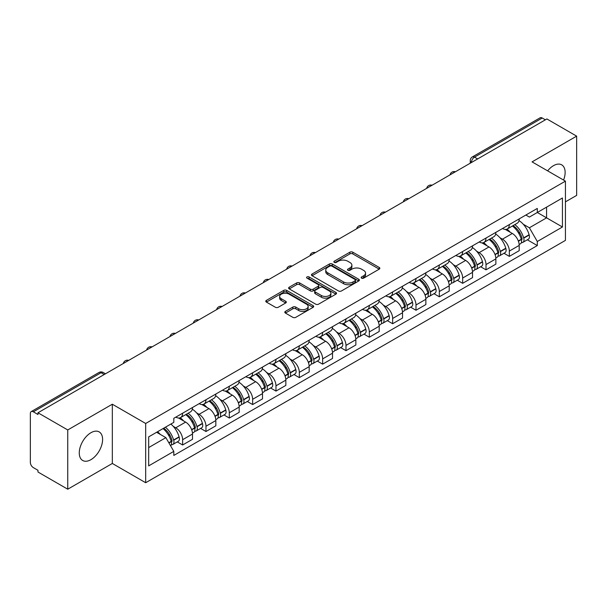 <?xml version="1.0" encoding="UTF-8"?>
<svg xmlns="http://www.w3.org/2000/svg" width="607" height="607" viewBox="0 0 607 607"><rect width="100%" height="100%" fill="white"/><g stroke="black" fill="none" stroke-linecap="round" stroke-linejoin="round"><path stroke-width="0.91" d="M361.582 278.15A1.457 0.842 0 0 0 363.639 278.15L379.238 269.144A2.079 1.199 0 0 0 379.845 268.294A2.079 1.199 0 0 0 379.238 267.452L352.811 252.193A2.079 1.199 0 0 0 349.875 252.193L334.275 261.2A1.457 0.842 0 0 0 333.85 261.792A1.457 0.842 0 0 0 334.275 262.383A1.457 0.842 0 0 0 336.331 262.383L338.349 261.215A6.647 3.839 0 0 1 347.743 261.215L349.943 262.49A6.647 3.839 0 0 1 351.893 265.206A6.647 3.839 0 0 1 349.943 267.915L347.925 269.083A1.457 0.842 0 0 0 347.5 269.675A1.457 0.842 0 0 0 347.925 270.267A1.457 0.842 0 0 0 349.981 270.267L351.999 269.106A6.647 3.839 0 0 1 361.4 269.106L363.601 270.373A6.647 3.839 0 0 1 365.551 273.089A6.647 3.839 0 0 1 363.601 275.798L361.582 276.967A1.457 0.842 0 0 0 361.157 277.558A1.457 0.842 0 0 0 361.582 278.15L361.582 276.967M90.936 459.666A16.503 9.53 120 0 0 101.71 445.128A16.503 9.53 120 0 0 99.184 431.903A16.503 9.53 120 0 0 90.936 432.723A16.503 9.53 120 0 0 80.154 447.26A16.503 9.53 120 0 0 82.681 460.485A16.503 9.53 120 0 0 90.936 459.666M563.569 180.059A16.503 9.53 120 0 0 561.718 164.861A16.503 9.53 120 0 0 553.463 165.681A16.503 9.53 120 0 0 547.628 170.863M285.411 311.361A2.079 1.199 0 0 0 284.804 312.21A2.079 1.199 0 0 0 285.411 313.06L292.832 317.34A2.079 1.199 0 0 0 295.768 317.34L313.091 307.332A2.079 1.199 0 0 0 313.698 306.489A2.079 1.199 0 0 0 313.091 305.64L286.663 290.381A2.079 1.199 0 0 0 283.727 290.381L266.397 300.382A2.079 1.199 0 0 0 265.79 301.231A2.079 1.199 0 0 0 266.397 302.081L275.358 307.248A2.079 1.199 0 0 0 278.294 307.248L285.707 302.969A2.079 1.199 0 0 0 286.314 302.119A2.079 1.199 0 0 0 285.707 301.277L281.269 298.712A5.554 3.21 0 0 1 279.637 296.444A5.554 3.21 0 0 1 283.067 293.477A5.554 3.21 0 0 1 289.122 294.175L306.52 304.221A5.554 3.21 0 0 1 308.151 306.489A5.554 3.21 0 0 1 304.722 309.449A5.554 3.21 0 0 1 298.667 308.758L295.768 307.081A2.079 1.199 0 0 0 292.832 307.081L285.411 311.361L285.411 313.06M145.68 423.481L112.325 404.216L67.749 429.953L37.975 412.768L546.884 118.957L576.65 136.143L532.073 161.879L565.428 181.136L145.68 423.481L145.68 482.724L565.428 240.387L565.428 181.136M338.494 290.973A2.079 1.199 0 0 0 341.43 290.973L358.76 280.973A2.079 1.199 0 0 0 359.367 280.123A2.079 1.199 0 0 0 358.76 279.273L332.325 264.015A2.079 1.199 0 0 0 329.389 264.015L312.066 274.023A2.079 1.199 0 0 0 311.452 274.865A2.079 1.199 0 0 0 312.066 275.715L338.494 290.973M307.582 278.469A1.457 0.842 0 0 1 309.054 278.674L309.054 276.944L335.921 292.46A2.079 1.199 0 0 1 336.528 293.302A2.079 1.199 0 0 1 335.921 294.152L318.599 304.153A2.079 1.199 0 0 1 315.663 304.153L289.228 288.894L289.228 287.202A2.079 1.199 0 0 0 288.621 288.052A2.079 1.199 0 0 0 289.228 288.894M289.228 287.202L296.648 282.923A2.079 1.199 0 0 1 299.585 282.923L310.298 289.107A2.079 1.199 0 0 0 313.235 289.107L318.159 286.269A2.079 1.199 0 0 0 318.766 285.419A2.079 1.199 0 0 0 318.159 284.577L306.998 278.127A1.457 0.842 0 0 1 306.573 277.536A1.457 0.842 0 0 1 307.468 276.762A1.457 0.842 0 0 1 309.054 276.944M67.749 429.953L67.749 489.204L37.975 472.018L37.975 470.288L33.339 467.61A4.234 2.443 -120 0 1 30.35 462.428L30.35 413.549A4.234 2.443 -120 0 1 31.223 411.607L98.987 372.486A4.234 2.443 60 0 1 101.103 372.698L33.339 411.819A4.234 2.443 -120 0 0 31.223 411.607M565.428 201.865L576.65 195.393L576.65 136.143M67.749 489.204L112.325 463.467L145.68 482.724M37.975 412.768L37.975 414.498L33.339 411.819M477.626 158.943L474.484 157.13A4.234 2.443 60 0 0 472.367 156.917L540.131 117.796A4.234 2.443 60 0 1 542.241 118.008L474.484 157.13A4.234 2.443 120 0 0 471.487 162.312L471.487 162.486M545.389 119.822L542.241 118.008M509.334 224.582A9.735 5.615 60 0 1 507.323 228.953L517.194 223.247A9.735 5.615 -120 0 0 519.205 218.884M499.963 237.739L502.452 239.173A9.735 5.615 60 0 1 509.334 251.093L519.205 245.395A9.735 5.615 -120 0 0 512.323 233.475L505.259 229.4M519.205 245.395L519.205 250.661L509.334 256.366L503.985 253.271M507.323 228.953A9.735 5.615 60 0 1 502.528 228.513M509.334 251.093L509.334 256.366M486.002 238.058A9.735 5.615 60 0 1 483.984 242.421L493.855 236.722A9.735 5.615 -120 0 0 495.873 232.352M480.645 266.746L486.002 269.834L495.873 264.136L495.873 258.87A9.735 5.615 -120 0 0 488.992 246.95L481.928 242.868M483.984 242.421A9.735 5.615 60 0 1 479.196 241.981M476.632 251.215L479.12 252.649A9.735 5.615 60 0 1 486.002 264.569L486.002 269.834M462.663 251.526A9.735 5.615 60 0 1 460.645 255.896L470.524 250.198A9.735 5.615 -120 0 0 472.534 245.827M457.306 280.222L462.663 283.31L472.534 277.611L472.534 272.338A9.735 5.615 -120 0 0 465.652 260.426L458.589 256.344M460.645 255.896A9.735 5.615 60 0 1 455.857 255.456M453.292 264.682L455.781 266.124A9.735 5.615 60 0 1 462.663 278.044L462.663 283.31M439.324 265.001A9.735 5.615 60 0 1 437.313 269.371L447.184 263.666A9.735 5.615 -120 0 0 449.203 259.303M433.975 293.689L439.324 296.785L449.203 291.079L449.203 285.814A9.735 5.615 -120 0 0 442.321 273.894L435.249 269.819M437.313 269.371A9.735 5.615 60 0 1 432.518 268.931M429.953 278.158L432.45 279.592A9.735 5.615 60 0 1 439.324 291.512L439.324 296.785M415.992 278.476A9.735 5.615 60 0 1 413.974 282.839L423.845 277.141A9.735 5.615 -120 0 0 425.864 272.771M410.636 307.165L415.992 310.253L425.864 304.555L425.864 299.289A9.735 5.615 -120 0 0 418.982 287.369L411.918 283.287M413.974 282.839A9.735 5.615 60 0 1 409.186 282.399M406.622 291.633L409.11 293.067A9.735 5.615 60 0 1 415.992 304.987L415.992 310.253M392.653 291.944A9.735 5.615 60 0 1 390.642 296.315L400.514 290.616A9.735 5.615 -120 0 0 402.524 286.246M387.304 320.64L392.653 323.728L402.524 318.03L402.524 312.757A9.735 5.615 -120 0 0 395.65 300.844L388.579 296.762M390.642 296.315A9.735 5.615 60 0 1 385.847 295.875M383.283 305.101L385.771 306.543A9.735 5.615 60 0 1 392.653 318.463L392.653 323.728M369.322 305.42A9.735 5.615 60 0 1 367.303 309.79L377.175 304.084A9.735 5.615 -120 0 0 379.193 299.721M363.965 334.108L369.322 337.204L379.193 331.498L379.193 326.232A9.735 5.615 -120 0 0 372.311 314.312L365.247 310.238M367.303 309.79A9.735 5.615 60 0 1 362.516 309.35M359.951 318.576L362.44 320.01A9.735 5.615 60 0 1 369.322 331.93L369.322 337.204M345.982 318.895A9.735 5.615 60 0 1 343.964 323.258L353.843 317.56A9.735 5.615 -120 0 0 355.854 313.189M340.626 347.583L345.982 350.671L355.854 344.973L355.854 339.708A9.735 5.615 -120 0 0 348.972 327.788L341.908 323.706M343.964 323.258A9.735 5.615 60 0 1 339.176 322.818M336.612 332.052L339.101 333.486A9.735 5.615 60 0 1 345.982 345.406L345.982 350.671M322.643 332.363A9.735 5.615 60 0 1 320.633 336.733L330.504 331.035A9.735 5.615 -120 0 0 332.522 326.665M317.294 361.059L322.651 364.147L332.522 358.449L332.522 353.175A9.735 5.615 -120 0 0 325.64 341.263L318.569 337.181M320.633 336.733A9.735 5.615 60 0 1 315.845 336.293M313.28 345.52L315.769 346.961A9.735 5.615 60 0 1 322.651 358.881L322.651 364.147M299.312 345.838A9.735 5.615 60 0 1 297.293 350.209L307.172 344.503A9.735 5.615 -120 0 0 309.183 340.14M293.955 374.527L299.312 377.622L309.183 371.916L309.183 366.651A9.735 5.615 -120 0 0 302.301 354.731L295.237 350.656M297.293 350.209A9.735 5.615 60 0 1 292.506 349.769M289.941 358.995L292.43 360.429A9.735 5.615 60 0 1 299.312 372.349L299.312 377.622M275.973 359.314A9.735 5.615 60 0 1 273.962 363.676L283.833 357.978A9.735 5.615 -120 0 0 285.851 353.608M270.623 388.002L275.973 391.09L285.851 385.392L285.851 380.126A9.735 5.615 -120 0 0 278.97 368.206L271.898 364.124M273.962 363.676A9.735 5.615 60 0 1 269.167 363.236M266.602 372.47L269.091 373.904A9.735 5.615 60 0 1 275.973 385.824L275.973 391.09M252.641 372.781A9.735 5.615 60 0 1 250.623 377.152L260.494 371.454A9.735 5.615 -120 0 0 262.512 367.083M247.284 401.477L252.641 404.566L262.512 398.867L262.512 393.594A9.735 5.615 -120 0 0 255.63 381.682L248.567 377.6M250.623 377.152A9.735 5.615 60 0 1 245.835 376.712M243.27 385.938L245.759 387.38A9.735 5.615 60 0 1 252.641 399.3L252.641 404.566M229.302 386.257A9.735 5.615 60 0 1 227.291 390.627L237.162 384.921A9.735 5.615 -120 0 0 239.173 380.559M223.953 414.945L229.302 418.041L239.173 412.335L239.173 407.069A9.735 5.615 -120 0 0 232.299 395.149L225.227 391.075M227.291 390.627A9.735 5.615 60 0 1 222.496 390.187M219.931 399.414L222.42 400.848A9.735 5.615 60 0 1 229.302 412.768L229.302 418.041M205.97 399.732A9.735 5.615 60 0 1 203.952 404.095L213.823 398.397A9.735 5.615 -120 0 0 215.842 394.026M200.613 428.421L205.97 431.509L215.842 425.811L215.842 420.545A9.735 5.615 -120 0 0 208.96 408.625L201.896 404.543M203.952 404.095A9.735 5.615 60 0 1 199.164 403.655M196.6 412.889L199.088 414.323A9.735 5.615 60 0 1 205.97 426.243L205.97 431.509M182.631 413.2A9.735 5.615 60 0 1 180.613 417.57L190.492 411.872A9.735 5.615 -120 0 0 192.502 407.502M177.274 441.896L182.631 444.984L192.502 439.286L192.502 434.013A9.735 5.615 -120 0 0 185.621 422.1L178.557 418.018M180.613 417.57A9.735 5.615 60 0 1 175.825 417.13M173.261 426.357L175.749 427.798A9.735 5.615 60 0 1 182.631 439.718L182.631 444.984M525.867 215.037L529.38 217.071L562.439 197.981L546.581 207.139L546.581 217.845L529.38 227.777L523.302 224.264M148.677 447.571L165.878 437.639L173.807 451.373L148.677 465.888L148.677 436.865L173.807 422.358L173.807 418.299L537.309 208.429L537.309 212.488L562.439 227.003L537.309 241.51L529.38 227.777M562.439 197.981L562.439 227.003M173.807 451.373L173.807 455.432L537.309 245.569L537.309 241.51M112.325 404.216L112.325 463.467M165.878 437.639L156.606 432.29M527.316 239.803L537.309 245.569M362.167 278.355L363.601 277.528A6.647 3.839 0 0 0 365.551 274.812L365.551 273.089M351.893 265.206L351.893 266.928A6.647 3.839 0 0 1 349.943 269.645L348.509 270.472M379.208 269.159L352.811 253.916A2.079 1.199 0 0 0 349.875 253.916L334.852 262.588M358.729 280.988L332.325 265.745A2.079 1.199 0 0 0 329.389 265.745L312.089 275.73L312.066 274.023M355.087 280.715A1.457 0.842 0 0 0 355.512 280.123A1.457 0.842 0 0 0 355.087 279.531L331.885 266.132A1.457 0.842 0 0 0 329.829 266.132L327.704 267.368A6.647 3.839 0 0 0 325.754 270.077A6.647 3.839 0 0 0 327.704 272.793L343.562 281.944A6.647 3.839 0 0 0 352.955 281.944L355.087 280.715L355.087 282.445A1.457 0.842 0 0 0 355.512 281.853L355.512 280.123M325.754 270.077L325.754 271.807A6.647 3.839 0 0 0 327.704 274.516L327.704 272.793M355.087 282.445L352.955 283.674A6.647 3.839 0 0 1 343.562 283.674L327.704 274.516M289.258 288.909L296.648 284.645L296.648 282.923M318.766 285.419L318.766 287.149A2.079 1.199 0 0 1 318.159 287.999L313.235 290.836A2.079 1.199 0 0 1 310.298 290.836L299.585 284.645A2.079 1.199 0 0 0 296.648 284.645M309.054 278.674L335.899 294.167M321.422 295.533A5.554 3.21 0 0 0 327.477 296.224A5.554 3.21 0 0 0 330.906 293.264A5.554 3.21 0 0 0 329.282 290.996L323.152 287.452A2.079 1.199 0 0 0 320.215 287.452L315.291 290.298A2.079 1.199 0 0 0 314.684 291.14A2.079 1.199 0 0 0 315.291 291.99L321.422 295.533L321.422 297.255A5.554 3.21 0 0 0 327.477 297.954A5.554 3.21 0 0 0 330.906 294.987L330.906 293.264M314.684 291.14L314.684 292.87A2.079 1.199 0 0 0 315.291 293.72L315.291 291.99M321.422 297.255L315.291 293.72M308.151 306.489L308.151 308.212A5.554 3.21 0 0 1 304.722 311.179A5.554 3.21 0 0 1 298.667 310.481L295.768 308.811A2.079 1.199 0 0 0 292.832 308.811L285.442 313.075M279.637 296.444L279.637 298.166A5.554 3.21 0 0 0 281.269 300.435L281.269 298.712M285.677 302.984L281.269 300.435M313.06 307.354L286.663 292.111A2.079 1.199 0 0 0 283.727 292.111L266.427 302.096M513.006 225.667A13.331 7.694 60 0 1 513.074 225.705A13.331 7.694 60 0 1 521.845 237.663L521.921 237.936A2.595 1.495 60 0 1 521.512 239.977A2.595 1.495 60 0 1 521.451 240.008M512.422 226.001A16.078 9.28 60 0 1 521.261 239.264L521.337 239.545A5.342 3.081 60 0 1 520.495 243.741L519.167 244.507M521.405 242.557A5.342 3.081 -120 0 0 522.885 242.36A5.342 3.081 -120 0 0 523.735 238.164L523.651 237.883A16.078 9.28 -120 0 0 514.819 224.62M519.008 220.591A16.078 9.28 60 0 1 529.114 234.734L529.19 235.008A5.342 3.081 60 0 1 528.348 239.204L522.885 242.36M506.944 229.135A16.078 9.28 60 0 1 510.297 232.306M518.112 232.329L520.169 233.513M489.674 239.135A13.331 7.694 60 0 1 489.735 239.173A13.331 7.694 60 0 1 498.506 251.139L498.59 251.412A2.595 1.495 60 0 1 498.18 253.445A2.595 1.495 60 0 1 498.119 253.476M489.09 239.477A16.078 9.28 60 0 1 497.922 252.74L498.006 253.02A5.342 3.081 60 0 1 497.156 257.209L495.828 257.975M498.074 256.033A5.342 3.081 -120 0 0 499.553 255.828A5.342 3.081 -120 0 0 500.396 251.632L500.32 251.359A16.078 9.28 -120 0 0 491.48 238.096M495.669 234.059A16.078 9.28 60 0 1 505.775 248.21L505.859 248.483A5.342 3.081 60 0 1 505.009 252.679L499.553 255.828M483.604 242.61A16.078 9.28 60 0 1 486.966 245.782M494.781 245.805L496.829 246.981M466.335 252.611A13.331 7.694 60 0 1 466.404 252.649A13.331 7.694 60 0 1 475.175 264.606L475.251 264.887A2.595 1.495 60 0 1 474.841 266.921A2.595 1.495 60 0 1 474.78 266.951M465.751 252.944A16.078 9.28 60 0 1 474.591 266.215L474.666 266.488A5.342 3.081 60 0 1 473.824 270.684L472.496 271.45M474.735 269.5A5.342 3.081 -120 0 0 476.214 269.303A5.342 3.081 -120 0 0 477.064 265.107L476.981 264.834A16.078 9.28 -120 0 0 468.149 251.564M472.337 247.535A16.078 9.28 60 0 1 482.444 261.678L482.519 261.958A5.342 3.081 60 0 1 481.677 266.147L476.214 269.303M460.265 256.086A16.078 9.28 60 0 1 463.627 259.25M471.442 259.272L473.49 260.456M442.996 266.086A13.331 7.694 60 0 1 443.064 266.124A13.331 7.694 60 0 1 451.836 278.082L451.912 278.355A2.595 1.495 60 0 1 451.502 280.396A2.595 1.495 60 0 1 451.449 280.426M442.42 266.42A16.078 9.28 60 0 1 451.251 279.683L451.327 279.964A5.342 3.081 60 0 1 450.485 284.159L449.157 284.926M451.403 282.976A5.342 3.081 -120 0 0 452.883 282.779A5.342 3.081 -120 0 0 453.725 278.583L453.649 278.302A16.078 9.28 -120 0 0 444.81 265.039M448.998 261.01A16.078 9.28 60 0 1 459.104 275.153L459.188 275.426A5.342 3.081 60 0 1 458.338 279.622L452.883 282.779M436.934 269.554A16.078 9.28 60 0 1 440.287 272.725M448.11 272.748L450.159 273.932M419.665 279.554A13.331 7.694 60 0 1 419.733 279.592A13.331 7.694 60 0 1 428.496 291.557L428.58 291.83A2.595 1.495 60 0 1 428.17 293.864A2.595 1.495 60 0 1 428.11 293.894M419.08 279.895A16.078 9.28 60 0 1 427.92 293.158L427.996 293.439A5.342 3.081 60 0 1 427.153 297.627L425.826 298.394M428.064 296.451A5.342 3.081 -120 0 0 429.544 296.246A5.342 3.081 -120 0 0 430.386 292.05L430.31 291.777A16.078 9.28 -120 0 0 421.47 278.514M425.659 274.478A16.078 9.28 60 0 1 435.773 288.628L435.849 288.902A5.342 3.081 60 0 1 435.007 293.098L429.544 296.246M413.595 283.029A16.078 9.28 60 0 1 416.956 286.2M424.771 286.223L426.82 287.399M396.325 293.029A13.331 7.694 60 0 1 396.394 293.067A13.331 7.694 60 0 1 405.165 305.025L405.241 305.306A2.595 1.495 60 0 1 404.831 307.339A2.595 1.495 60 0 1 404.778 307.37M395.741 293.363A16.078 9.28 60 0 1 404.581 306.634L404.657 306.907A5.342 3.081 60 0 1 403.814 311.103L402.487 311.869M404.732 309.919A5.342 3.081 -120 0 0 406.212 309.722A5.342 3.081 -120 0 0 407.054 305.526L406.971 305.253A16.078 9.28 -120 0 0 398.139 291.982M402.327 287.953A16.078 9.28 60 0 1 412.434 302.096L412.51 302.377A5.342 3.081 60 0 1 411.667 306.565L406.212 309.722M390.263 296.504A16.078 9.28 60 0 1 393.617 299.668M401.439 299.691L403.488 300.875M372.994 306.505A13.331 7.694 60 0 1 373.062 306.543A13.331 7.694 60 0 1 381.826 318.5L381.909 318.774A2.595 1.495 60 0 1 381.5 320.815A2.595 1.495 60 0 1 381.439 320.845M372.41 306.839A16.078 9.28 60 0 1 381.242 320.101L381.325 320.382A5.342 3.081 60 0 1 380.483 324.578L379.147 325.344M381.393 323.394A5.342 3.081 -120 0 0 382.873 323.197A5.342 3.081 -120 0 0 383.715 319.001L383.639 318.721A16.078 9.28 -120 0 0 374.8 305.458M378.988 301.429A16.078 9.28 60 0 1 389.095 315.572L389.178 315.845A5.342 3.081 60 0 1 388.336 320.041L382.873 323.197M366.924 309.972A16.078 9.28 60 0 1 370.285 313.144M378.1 313.166L380.149 314.35M349.655 319.972A13.331 7.694 60 0 1 349.723 320.01A13.331 7.694 60 0 1 358.494 331.976L358.57 332.249A2.595 1.495 60 0 1 358.16 334.282A2.595 1.495 60 0 1 358.1 334.313M349.071 320.314A16.078 9.28 60 0 1 357.91 333.577L357.986 333.858A5.342 3.081 60 0 1 357.144 338.046L355.816 338.812M358.054 336.87A5.342 3.081 -120 0 0 359.534 336.665A5.342 3.081 -120 0 0 360.383 332.469L360.3 332.196A16.078 9.28 -120 0 0 351.468 318.933M355.656 314.896A16.078 9.28 60 0 1 365.763 329.047L365.839 329.32A5.342 3.081 60 0 1 364.997 333.516L359.534 336.665M343.592 323.448A16.078 9.28 60 0 1 346.946 326.619M354.761 326.642L356.817 327.818M326.323 333.448A13.331 7.694 60 0 1 326.384 333.486A13.331 7.694 60 0 1 335.155 345.444L335.239 345.724A2.595 1.495 60 0 1 334.829 347.758A2.595 1.495 60 0 1 334.768 347.788M325.739 333.782A16.078 9.28 60 0 1 334.571 347.052L334.654 347.325A5.342 3.081 60 0 1 333.804 351.521L332.477 352.288M334.723 350.338A5.342 3.081 -120 0 0 336.202 350.14A5.342 3.081 -120 0 0 337.044 345.944L336.968 345.671A16.078 9.28 -120 0 0 328.129 332.401M332.317 328.372A16.078 9.28 60 0 1 342.424 342.515L342.507 342.796A5.342 3.081 60 0 1 341.658 346.984L336.202 350.14M320.253 336.923A16.078 9.28 60 0 1 323.614 340.087M331.43 340.11L333.478 341.293M302.984 346.923A13.331 7.694 60 0 1 303.052 346.961A13.331 7.694 60 0 1 311.823 358.919L311.899 359.192A2.595 1.495 60 0 1 311.49 361.233A2.595 1.495 60 0 1 311.429 361.264M302.4 347.257A16.078 9.28 60 0 1 311.239 360.52L311.315 360.801A5.342 3.081 60 0 1 310.473 364.997L309.145 365.763M311.383 363.813A5.342 3.081 -120 0 0 312.863 363.616A5.342 3.081 -120 0 0 313.705 359.42L313.629 359.139A16.078 9.28 -120 0 0 304.797 345.876M308.986 341.847A16.078 9.28 60 0 1 319.092 355.99L319.168 356.263A5.342 3.081 60 0 1 318.326 360.459L312.863 363.616M296.914 350.391A16.078 9.28 60 0 1 300.275 353.562M308.09 353.585L310.139 354.769M279.645 360.391A13.331 7.694 60 0 1 279.713 360.429A13.331 7.694 60 0 1 288.484 372.395L288.56 372.668A2.595 1.495 60 0 1 288.15 374.701A2.595 1.495 60 0 1 288.097 374.731M279.068 360.733A16.078 9.28 60 0 1 287.9 373.995L287.976 374.276A5.342 3.081 60 0 1 287.134 378.465L285.806 379.231M288.052 377.288A5.342 3.081 -120 0 0 289.531 377.084A5.342 3.081 -120 0 0 290.374 372.888L290.298 372.615A16.078 9.28 -120 0 0 281.458 359.352M285.647 355.315A16.078 9.28 60 0 1 295.753 369.466L295.837 369.739A5.342 3.081 60 0 1 294.987 373.935L289.531 377.084M273.582 363.866A16.078 9.28 60 0 1 276.936 367.038M284.759 367.06L286.808 368.237M256.313 373.866A13.331 7.694 60 0 1 256.382 373.904A13.331 7.694 60 0 1 265.145 385.862L265.229 386.143A2.595 1.495 60 0 1 264.819 388.177A2.595 1.495 60 0 1 264.758 388.207M255.729 374.2A16.078 9.28 60 0 1 264.569 387.471L264.644 387.744A5.342 3.081 60 0 1 263.802 391.94L262.474 392.706M264.713 390.756A5.342 3.081 -120 0 0 266.192 390.559A5.342 3.081 -120 0 0 267.034 386.363L266.959 386.09A16.078 9.28 -120 0 0 258.119 372.819M262.307 368.79A16.078 9.28 60 0 1 272.422 382.934L272.497 383.214A5.342 3.081 60 0 1 271.655 387.403L266.192 390.559M250.243 377.342A16.078 9.28 60 0 1 253.605 380.506M261.42 380.528L263.468 381.712M232.974 387.342A13.331 7.694 60 0 1 233.042 387.38A13.331 7.694 60 0 1 241.814 399.338L241.89 399.611A2.595 1.495 60 0 1 241.48 401.652A2.595 1.495 60 0 1 241.427 401.682M232.39 387.676A16.078 9.28 60 0 1 241.229 400.939L241.305 401.219A5.342 3.081 60 0 1 240.463 405.415L239.135 406.182M241.374 404.232A5.342 3.081 -120 0 0 242.861 404.034A5.342 3.081 -120 0 0 243.703 399.838L243.619 399.558A16.078 9.28 -120 0 0 234.788 386.295M238.976 382.266A16.078 9.28 60 0 1 249.082 396.409L249.158 396.682A5.342 3.081 60 0 1 248.316 400.878L242.861 404.034M226.912 390.809A16.078 9.28 60 0 1 230.265 393.981M238.081 394.004L240.137 395.187M209.643 400.81A13.331 7.694 60 0 1 209.711 400.848A13.331 7.694 60 0 1 218.474 412.813L218.558 413.086A2.595 1.495 60 0 1 218.148 415.12A2.595 1.495 60 0 1 218.088 415.15M209.058 401.151A16.078 9.28 60 0 1 217.89 414.414L217.974 414.695A5.342 3.081 60 0 1 217.131 418.883L215.796 419.649M218.042 417.707A5.342 3.081 -120 0 0 219.522 417.502A5.342 3.081 -120 0 0 220.364 413.306L220.288 413.033A16.078 9.28 -120 0 0 211.448 399.77M215.637 395.734A16.078 9.28 60 0 1 225.743 409.884L225.827 410.157A5.342 3.081 60 0 1 224.985 414.353L219.522 417.502M203.573 404.285A16.078 9.28 60 0 1 206.934 407.456M214.749 407.479L216.798 408.655M186.303 414.285A13.331 7.694 60 0 1 186.372 414.323A13.331 7.694 60 0 1 195.143 426.281L195.219 426.562A2.595 1.495 60 0 1 194.809 428.595A2.595 1.495 60 0 1 194.748 428.625M185.719 414.619A16.078 9.28 60 0 1 194.559 427.889L194.635 428.163A5.342 3.081 60 0 1 193.792 432.359L192.465 433.125M194.703 431.175A5.342 3.081 -120 0 0 196.182 430.978A5.342 3.081 -120 0 0 197.032 426.782L196.949 426.509A16.078 9.28 -120 0 0 188.117 413.238M192.305 409.209A16.078 9.28 60 0 1 202.412 423.352L202.488 423.633A5.342 3.081 60 0 1 201.645 427.821L196.182 430.978M180.241 417.76A16.078 9.28 60 0 1 183.595 420.924M191.41 420.947L193.458 422.131M163.685 428.201A13.331 7.694 60 0 1 171.804 439.756L171.887 440.029A2.595 1.495 60 0 1 171.478 442.071A2.595 1.495 60 0 1 171.417 442.101M163.01 428.588A16.078 9.28 60 0 1 171.22 441.357L171.303 441.638A5.342 3.081 60 0 1 170.567 445.766M171.371 444.65A5.342 3.081 -120 0 0 172.851 444.453A5.342 3.081 -120 0 0 173.693 440.257L173.617 439.976A16.078 9.28 -120 0 0 165.407 427.207M170.863 424.058A16.078 9.28 60 0 1 179.073 436.828L179.156 437.101A5.342 3.081 60 0 1 178.306 441.297L172.851 444.453M157.547 431.744A16.078 9.28 60 0 1 160.263 434.4M168.078 434.422L170.127 435.606M471.639 162.395L471.487 162.312A4.234 2.443 0 0 1 470.25 160.582L470.25 163.2M205.97 426.243L215.842 420.545M229.302 412.768L239.173 407.069M252.641 399.3L262.512 393.594M275.973 385.824L285.851 380.126M299.312 372.349L309.183 366.651M322.651 358.881L332.522 353.175M345.982 345.406L355.854 339.708M369.322 331.93L379.193 326.232M392.653 318.463L402.524 312.757M415.992 304.987L425.864 299.289M439.324 291.512L449.203 285.814M462.663 278.044L472.534 272.338M486.002 264.569L495.873 258.87M182.631 439.718L192.502 434.013M175.749 427.798L185.621 422.1M199.088 414.323L208.96 408.625M222.42 400.848L232.299 395.149M245.759 387.38L255.63 381.682M269.091 373.904L278.97 368.206M292.43 360.429L302.301 354.731M315.769 346.961L325.64 341.263M339.101 333.486L348.972 327.788M362.44 320.01L372.311 314.312M385.771 306.543L395.65 300.844M409.11 293.067L418.982 287.369M432.45 279.592L442.321 273.894M455.781 266.124L465.652 260.426M479.12 252.649L488.992 246.95M502.452 239.173L512.323 233.475M455.068 171.963A4.234 2.443 120 0 0 453.201 173.041M431.736 185.439A4.234 2.443 120 0 0 429.87 186.516M408.397 198.906A4.234 2.443 120 0 0 406.531 199.991M385.066 212.382A4.234 2.443 120 0 0 383.192 213.459M361.726 225.857A4.234 2.443 120 0 0 359.86 226.935M338.387 239.325A4.234 2.443 120 0 0 336.521 240.41M315.056 252.8A4.234 2.443 120 0 0 313.189 253.878M291.717 266.276A4.234 2.443 120 0 0 289.85 267.353M268.385 279.744A4.234 2.443 120 0 0 266.519 280.829M245.046 293.219A4.234 2.443 120 0 0 243.179 294.296M221.714 306.694A4.234 2.443 120 0 0 219.84 307.772M198.375 320.162A4.234 2.443 120 0 0 196.509 321.247M175.036 333.638A4.234 2.443 120 0 0 173.17 334.715M151.704 347.113A4.234 2.443 120 0 0 149.838 348.19M128.365 360.581A4.234 2.443 120 0 0 126.499 361.666M104.245 374.511L101.103 372.698A4.234 2.443 120 0 1 103.22 372.486A4.234 4.234 0 0 0 98.987 372.486M363.601 277.528L363.601 275.798M347.925 270.267L347.925 269.083M349.943 269.645L349.943 267.915M334.275 262.383L334.275 261.2M349.875 253.916L349.875 252.193M352.811 253.916L352.811 252.193M379.238 269.144L379.238 267.452M329.389 265.745L329.389 264.015M332.325 265.745L332.325 264.015M358.76 280.973L358.76 279.273M343.562 283.674L343.562 281.944M352.955 283.674L352.955 281.944M299.585 284.645L299.585 282.923M310.298 290.836L310.298 289.107M313.235 290.836L313.235 289.107M318.159 287.999L318.159 286.269M335.921 294.152L335.921 292.46M292.832 308.811L292.832 307.081M295.768 308.811L295.768 307.081M298.667 310.481L298.667 308.758M285.707 302.969L285.707 301.277M266.397 302.081L266.397 300.382M283.727 292.111L283.727 290.381M286.663 292.111L286.663 290.381M313.091 307.332L313.091 305.64M518.416 241.229L521.337 239.545M523.735 238.164L529.19 235.008M523.651 237.883L529.114 234.734M521.254 239.249L522.05 238.786M518.317 240.971L521.261 239.264M495.077 254.705L498.006 253.02M500.396 251.632L505.859 248.483M500.32 251.359L505.775 248.21M497.922 252.717L498.711 252.262M494.978 254.439L497.922 252.74M471.745 268.18L474.666 266.488M477.064 265.107L482.519 261.958M476.981 264.834L482.444 261.678M471.647 267.915L475.38 265.737M448.406 281.648L451.327 279.964M453.725 278.583L459.188 275.426M453.649 278.302L459.104 275.153M451.244 279.668L452.04 279.205M448.307 281.39L451.251 279.683M425.067 295.123L427.996 293.439M430.386 292.05L435.849 288.902M430.31 291.777L435.773 288.628M427.912 293.135L428.709 292.68M424.968 294.858L427.92 293.158M401.735 308.599L404.657 306.907M407.054 305.526L412.51 302.377M406.971 305.253L412.434 302.096M404.573 306.611L405.37 306.156M401.637 308.333L404.581 306.634M378.396 322.067L381.325 320.382M383.715 319.001L389.178 315.845M383.639 318.721L389.095 315.572M381.242 320.086L382.031 319.623M378.298 321.809L381.242 320.101M355.065 335.542L357.986 333.858M360.383 332.469L365.839 329.32M360.3 332.196L365.763 329.047M357.902 333.554L358.699 333.099M354.966 335.276L357.91 333.577M331.726 349.017L334.654 347.325M337.044 345.944L342.507 342.796M336.968 345.671L342.424 342.515M334.563 347.029L335.36 346.574M331.627 348.752L334.571 347.052M308.394 362.485L311.315 360.801M313.705 359.42L319.168 356.263M313.629 359.139L319.092 355.99M308.295 362.227L312.028 360.042M285.055 375.961L287.976 374.276M290.374 372.888L295.837 369.739M290.298 372.615L295.753 369.466M284.956 375.695L288.689 373.517M261.716 389.436L264.644 387.744M267.034 386.363L272.497 383.214M266.959 386.09L272.422 382.934M261.617 389.17L265.358 386.993M238.384 402.904L241.305 401.219M243.703 399.838L249.158 396.682M243.619 399.558L249.082 396.409M241.222 400.923L242.018 400.461M238.285 402.646L241.229 400.939M215.045 416.379L217.974 414.695M220.364 413.306L225.827 410.157M220.288 413.033L225.743 409.884M217.89 414.391L218.679 413.936M214.946 416.114L217.89 414.414M191.713 429.855L194.635 428.163M197.032 426.782L202.488 423.633M196.949 426.509L202.412 423.352M194.551 427.867L195.348 427.411M191.615 429.589L194.559 427.889M168.966 442.989L171.303 441.638M173.693 440.257L179.156 437.101M173.617 439.976L179.073 436.828M171.212 441.342L172.009 440.879M168.822 442.746L171.22 441.357M455.432 171.758A4.234 4.234 0 0 0 449.999 174.892M432.093 185.226A4.234 4.234 0 0 0 426.668 188.36M408.761 198.701A4.234 4.234 0 0 0 403.329 201.835M385.422 212.177A4.234 4.234 0 0 0 379.99 215.31M362.083 225.645A4.234 4.234 0 0 0 356.658 228.778M338.752 239.12A4.234 4.234 0 0 0 333.319 242.254M315.412 252.595A4.234 4.234 0 0 0 309.987 255.729M292.081 266.063A4.234 4.234 0 0 0 286.648 269.197M268.742 279.539A4.234 4.234 0 0 0 263.317 282.672M245.403 293.014A4.234 4.234 0 0 0 239.977 296.148M222.071 306.482A4.234 4.234 0 0 0 216.638 309.616M198.732 319.957A4.234 4.234 0 0 0 193.307 323.091M175.4 333.433A4.234 4.234 0 0 0 169.968 336.566M152.061 346.901A4.234 4.234 0 0 0 146.636 350.034M128.73 360.376A4.234 4.234 0 0 0 123.297 363.51M105.489 373.791L103.22 372.486M472.367 156.917A4.234 4.234 0 0 0 470.25 160.582"/></g></svg>
